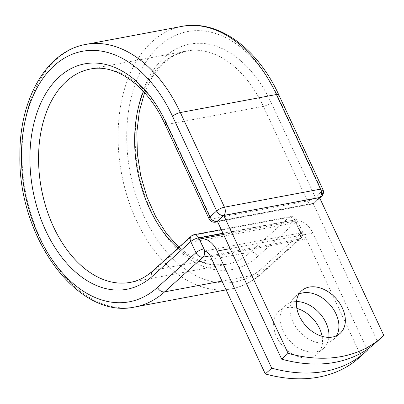 <?xml version="1.0" encoding="UTF-8"?>
<svg xmlns="http://www.w3.org/2000/svg" width="404" height="404" viewBox="0 0 404 404"><rect width="100%" height="100%" fill="white"/><g stroke="black" fill="none" stroke-linecap="round" stroke-linejoin="round"><path stroke-width="0.3" stroke-dasharray="2.02 1.52" d="M298.859 294.142A28.714 20.351 47.9 0 0 295.208 296.551A28.714 20.351 47.9 0 0 295.758 326.892A28.714 20.351 47.9 0 0 326.104 342.839A28.714 20.351 47.9 0 0 333.704 339.173A28.714 20.351 47.9 0 0 336.471 335.79M322.114 336.345A28.714 20.351 -132.1 0 1 317.332 353.96A28.714 20.351 -132.1 0 1 309.732 357.626A28.714 20.351 -132.1 0 1 279.386 341.673A28.714 20.351 -132.1 0 1 278.841 311.338A28.714 20.351 -132.1 0 1 286.436 307.671A28.714 20.351 -132.1 0 1 296.849 308.368M328.866 337.365A28.714 20.351 -132.1 0 1 323.75 348.162A28.714 20.351 -132.1 0 1 316.155 351.828A28.714 20.351 -132.1 0 1 285.805 335.875A28.714 20.351 -132.1 0 1 285.259 305.54A28.714 20.351 -132.1 0 1 292.86 301.869A28.714 20.351 -132.1 0 1 296.516 301.546M367.1 349.485L312.832 233.113A23.912 15.478 -100.6 0 0 295.905 220.917A23.912 15.478 -100.6 0 0 295.071 221.109L299.652 230.931L294.662 219.786L222.958 233.239M367.428 350.192L361.009 355.99A153.283 108.641 -132.1 0 1 359.373 357.515M361.009 355.99L306.414 238.91A11.65 7.54 -100.6 0 0 300.334 233.037A6.131 3.969 -100.6 0 0 299.652 230.931M199.369 239.067A23.912 15.478 -100.6 0 0 194.91 241.572L290.617 223.619A23.912 15.478 79.4 0 1 295.071 221.109L294.577 220.044L223.059 233.462M204.626 250.995L300.334 233.037M194.91 241.572L198.869 237.996M290.617 223.619L294.577 220.044M319.508 197.531L313.085 203.328L217.382 221.281M383.8 335.406L377.381 341.203A153.283 108.641 -132.1 0 1 375.74 342.728M313.085 203.328L377.381 341.203M312.832 233.113L230.134 248.627M306.414 238.91L210.711 256.868M222.008 281.098L260.681 273.846L299.122 239.128L210.171 255.818M181.881 26.391A133.562 86.441 -100.6 0 0 121.548 173.604A133.562 86.441 -100.6 0 0 231.133 288.936A133.562 86.441 -100.6 0 0 260.681 273.846A6.131 4.348 47.9 0 0 262.307 273.064A6.131 4.348 47.9 0 0 262.787 267.65L301.227 232.936A6.131 4.348 -132.1 0 1 300.743 238.345A6.131 4.348 -132.1 0 1 299.122 239.128A6.131 3.969 79.4 0 0 299.844 230.896A6.131 1.722 155 0 1 302.192 231.204A6.131 1.722 155 0 1 301.227 232.936L296.046 221.821A6.131 1.722 155 0 0 297.011 220.094A6.131 1.722 155 0 0 294.662 219.786A6.131 3.969 79.4 0 0 290.325 216.66L221.266 229.613M177.977 248.152A108.525 70.235 -100.6 0 0 226.518 264.327A108.525 70.235 -100.6 0 0 250.525 252.066L288.966 217.352A6.131 4.348 -132.1 0 1 296.046 221.821L257.606 256.54A6.131 4.348 47.9 0 0 250.525 252.066L154.439 270.094L192.88 235.375L288.966 217.352A6.131 3.969 79.4 0 1 290.325 216.66A6.131 6.131 0 0 1 297.011 220.094L302.192 231.204A6.131 6.131 0 0 1 300.743 238.345L262.307 273.064C253.01 281.436 242.622 286.724 231.133 288.936L226.104 289.875M191.254 236.163A6.131 4.348 -132.1 0 1 192.88 235.375A6.131 3.969 79.4 0 1 194.233 234.684M178.911 247.309L190.703 256.348L202.828 262.236L214.872 264.883L226.518 264.327L130.426 282.356A108.525 70.235 -100.6 0 0 154.439 270.094A6.131 4.348 47.9 0 0 152.818 270.877M85.789 44.42A133.562 86.441 -100.6 0 0 25.457 191.627A133.562 86.441 -100.6 0 0 135.042 306.959M278.775 94.824A6.131 1.722 -25 0 1 277.816 96.551A127.427 82.472 -100.6 0 0 159.413 45.955A127.427 82.472 -100.6 0 0 144.385 217.054A127.427 82.472 -100.6 0 0 262.787 267.65M257.606 256.54A114.655 74.205 -100.6 0 1 151.076 211.014A114.655 74.205 -100.6 0 1 164.595 57.065A114.655 74.205 -100.6 0 1 271.124 102.591A6.131 1.722 -25 0 1 263.322 106.353A108.525 70.235 -100.6 0 0 186.496 51A108.525 70.235 -100.6 0 0 143.496 91.516M322.902 189.446A6.131 1.722 -25 0 1 321.938 191.178L315.251 197.218A6.131 1.722 -25 0 1 307.449 200.975L263.322 106.353L167.236 124.376A108.525 70.235 -100.6 0 0 90.405 69.028L186.496 51L173.882 55.51L162.363 64.12L152.419 76.669L144.587 92.713M217.423 221.367L313.145 203.409A6.131 3.969 79.4 0 1 311.787 204.106A6.131 3.969 79.4 0 1 307.449 200.975L211.358 219.003L167.236 124.376A6.131 1.722 -25 0 1 164.888 124.068M215.701 222.129A6.131 3.969 79.4 0 1 211.358 219.003A6.131 1.722 -25 0 1 209.009 218.695M277.816 96.551L321.938 191.178A6.131 4.348 47.9 0 1 321.453 196.586M271.124 102.591L315.251 197.218A6.131 4.348 47.9 0 1 314.767 202.626A6.131 4.348 47.9 0 1 313.145 203.409L319.549 197.627M295.208 296.551L301.631 290.754M285.259 305.54L278.841 311.338M295.905 220.917L223.543 234.492M323.75 348.162L317.332 353.96M333.704 339.173L340.123 333.376M319.776 198.106L314.767 202.626A6.131 6.131 0 0 1 311.787 204.106L217.61 221.771"/><path stroke-width="0.61" d="M309.227 287.087A28.714 20.351 47.9 0 0 301.631 290.754A28.714 20.351 47.9 0 0 302.177 321.089A28.714 20.351 47.9 0 0 332.522 337.042A28.714 20.351 47.9 0 0 340.123 333.376A28.714 20.351 47.9 0 0 339.577 303.035A28.714 20.351 47.9 0 0 309.227 287.087M336.471 335.79A28.714 20.351 47.9 0 0 331.361 306.363A28.714 20.351 47.9 0 0 302.808 292.885A28.714 20.351 47.9 0 0 298.859 294.142M296.516 301.546A28.714 20.351 -132.1 0 1 328.866 337.365M365.792 351.717A153.283 108.641 47.9 0 1 271.725 368.145L217.13 251.071A23.912 15.478 -100.6 0 0 200.202 238.87A23.912 15.478 -100.6 0 0 199.369 239.067L203.949 248.889A6.131 3.969 79.4 0 1 204.626 250.995A11.65 7.54 -100.6 0 1 210.711 256.868L265.302 373.942A153.283 108.641 -132.1 0 0 359.373 357.515L365.792 351.717A153.283 108.641 47.9 0 0 367.428 350.192L367.1 349.485M296.849 308.368A28.714 20.351 -132.1 0 1 322.114 336.345M271.725 368.145L265.302 373.942M223.059 233.462L198.869 237.996L199.369 239.067M281.674 359.161L217.382 221.281L223.801 215.483L319.508 197.531L383.8 335.406A153.283 108.641 -132.1 0 1 382.164 336.931A153.283 108.641 -132.1 0 1 288.092 353.364L281.674 359.161A153.283 108.641 -132.1 0 0 375.74 342.728L382.164 336.931M223.801 215.483L288.092 353.364M230.134 248.627L217.13 251.071M222.958 233.239L198.576 237.815L203.949 248.889M152.333 276.291A114.655 74.205 -100.6 0 1 45.798 230.765A114.655 74.205 -100.6 0 1 59.317 76.816A114.655 74.205 -100.6 0 1 165.847 122.341A6.131 1.722 -25 0 0 164.888 124.068L209.009 218.695A6.131 1.722 -25 0 1 209.974 216.968L216.66 210.928A6.131 1.722 -25 0 1 224.467 207.166L180.341 112.539L276.432 94.516A133.562 86.441 -100.6 0 0 181.881 26.391L85.789 44.42A133.562 86.441 -100.6 0 1 180.341 112.539A6.131 1.722 -25 0 0 172.538 116.302A127.427 82.472 -100.6 0 0 54.136 65.706A127.427 82.472 -100.6 0 0 39.112 236.8A127.427 82.472 -100.6 0 0 157.515 287.401A6.131 4.348 47.9 0 0 164.595 291.87L203.035 257.156A6.131 4.348 -132.1 0 1 195.95 252.687L190.769 241.572A6.131 4.348 -132.1 0 1 191.254 236.163L152.818 270.877A6.131 4.348 47.9 0 0 152.333 276.291L190.769 241.572A6.131 1.722 155 0 1 198.576 237.815A6.131 3.969 79.4 0 0 194.233 234.684A6.131 6.131 0 0 0 191.254 236.163M157.515 287.401L195.95 252.687A6.131 1.722 155 0 1 203.757 248.925A6.131 3.969 79.4 0 1 203.035 257.156L210.171 255.818M85.789 44.42C46.687 51.076 19.407 98.96 19.892 155.07C17.837 237.335 77.992 320.13 135.042 306.959A133.562 86.441 -100.6 0 0 164.595 291.87L222.008 281.098M319.549 197.627L223.74 215.398A6.131 3.969 79.4 0 0 224.467 207.166L320.554 189.138L276.432 94.516A6.131 1.722 -25 0 1 278.775 94.824C257.58 48.243 217.907 19.109 181.881 26.391M143.496 91.516A108.525 70.235 -100.6 0 0 177.977 248.152M164.888 124.068C147.303 85.431 115.584 63.479 90.405 69.028A108.525 70.235 -100.6 0 0 41.385 188.643A108.525 70.235 -100.6 0 0 130.426 282.356C138.491 280.846 145.95 277.023 152.818 270.877M165.847 122.341L209.974 216.968A6.131 4.348 47.9 0 0 217.054 221.437L217.423 221.367M172.538 116.302L216.66 210.928A6.131 4.348 47.9 0 0 223.74 215.398L217.054 221.437A6.131 3.969 79.4 0 1 215.701 222.129A6.131 6.131 0 0 1 209.009 218.695M319.776 198.106L321.453 196.586A6.131 4.348 47.9 0 1 319.832 197.369A6.131 3.969 79.4 0 0 320.554 189.138A6.131 1.722 -25 0 1 322.902 189.446L278.775 94.824M223.543 234.492L200.202 238.87M226.104 289.875L135.042 306.959M144.587 92.713L139.329 111.438L136.87 132.128L137.35 153.894L140.749 175.816L146.93 196.975L155.631 216.473L166.458 233.492L178.911 247.309M221.266 229.613L194.233 234.684M217.61 221.771L215.701 222.129M321.453 196.586A6.131 6.131 0 0 0 322.902 189.446"/></g></svg>
